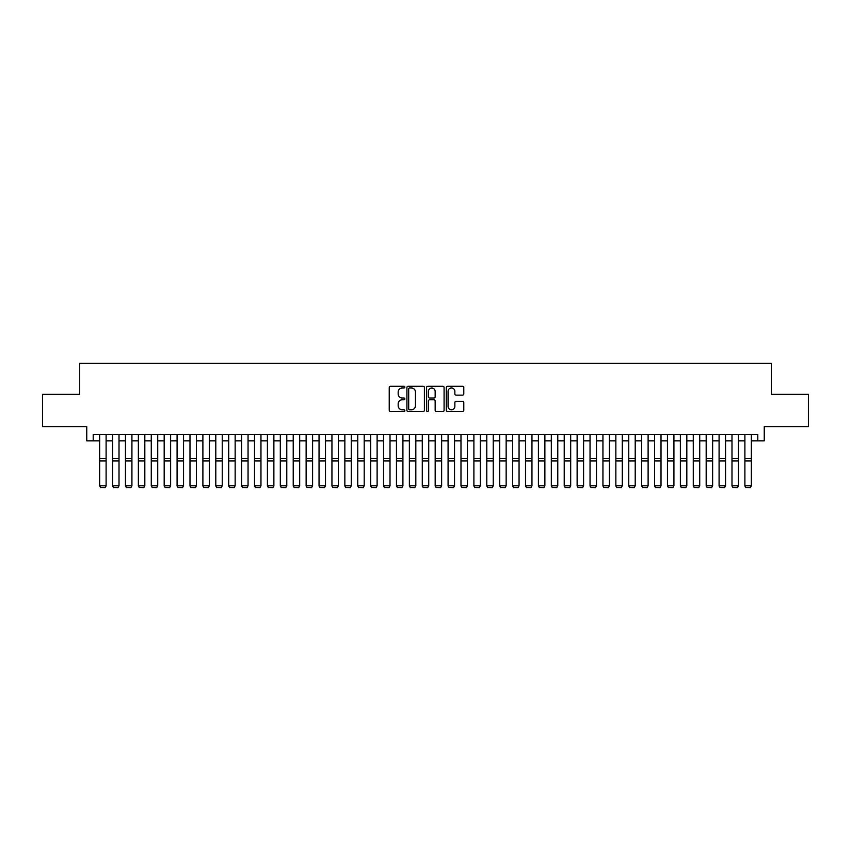 <?xml version="1.0" encoding="UTF-8"?>
<svg xmlns="http://www.w3.org/2000/svg" width="851" height="851" viewBox="0 0 851 851"><rect width="100%" height="100%" fill="white"/><g stroke="black" fill="none" stroke-linecap="round" stroke-linejoin="round"><path stroke-width="1.28" d="M404.853 387.109A0.883 0.883 0 0 0 403.97 386.216L390.503 386.216A1.266 1.266 0 0 0 389.237 387.482L389.237 410.288A1.266 1.266 0 0 0 390.503 411.554L403.97 411.554A0.883 0.883 0 0 0 404.853 410.671A0.883 0.883 0 0 0 403.97 409.778L402.225 409.778A4.053 4.053 0 0 1 398.172 405.725L398.172 403.831A4.053 4.053 0 0 1 402.225 399.768L403.97 399.768A0.883 0.883 0 0 0 404.853 398.885A0.883 0.883 0 0 0 403.97 398.002L402.225 398.002A4.053 4.053 0 0 1 398.172 393.949L398.172 392.045A4.053 4.053 0 0 1 402.225 387.992L403.97 387.992A0.883 0.883 0 0 0 404.853 387.109M462.519 395.151A1.266 1.266 0 0 0 463.784 393.885L463.784 387.482A1.266 1.266 0 0 0 462.519 386.216L447.573 386.216A1.266 1.266 0 0 0 446.307 387.482L446.307 410.288A1.266 1.266 0 0 0 447.573 411.554L462.519 411.554A1.266 1.266 0 0 0 463.784 410.288L463.784 402.555A1.266 1.266 0 0 0 462.519 401.289L456.125 401.289A1.266 1.266 0 0 0 454.86 402.555L454.86 406.395A3.393 3.393 0 0 1 451.466 409.778A3.393 3.393 0 0 1 448.083 406.395L448.083 391.386A3.393 3.393 0 0 1 451.466 387.992A3.393 3.393 0 0 1 454.86 391.386L454.86 393.885A1.266 1.266 0 0 0 456.125 395.151L462.519 395.151M93.206 440.829L93.206 434.372L757.794 434.372L757.794 440.829L764.251 440.829L764.251 426.628L808.45 426.628L808.45 394.375L771.346 394.375L771.346 363.398L79.654 363.398L79.654 394.375L42.55 394.375L42.55 426.628L86.749 426.628L86.749 440.829L99.652 440.829M424.394 387.482A1.266 1.266 0 0 0 423.128 386.216L408.182 386.216A1.266 1.266 0 0 0 406.916 387.482L406.916 410.288A1.266 1.266 0 0 0 408.182 411.554L423.128 411.554A1.266 1.266 0 0 0 424.394 410.288L424.394 387.482M427.872 386.216L442.818 386.216A1.266 1.266 0 0 1 444.084 387.482L444.084 410.288A1.266 1.266 0 0 1 442.818 411.554L436.425 411.554A1.266 1.266 0 0 1 435.159 410.288L435.159 401.044A1.266 1.266 0 0 0 433.893 399.768L429.649 399.768A1.266 1.266 0 0 0 428.383 401.044L428.383 410.671A0.883 0.883 0 0 1 427.5 411.554A0.883 0.883 0 0 1 426.606 410.671L426.606 387.482A1.266 1.266 0 0 1 427.872 386.216M106.109 440.829L112.555 440.829M119.012 440.829L125.459 440.829M131.916 440.829L138.373 440.829M144.819 440.829L151.276 440.829M157.722 440.829L164.179 440.829M170.625 440.829L177.082 440.829M183.539 440.829L189.986 440.829M196.443 440.829L202.889 440.829M209.346 440.829L215.792 440.829M222.249 440.829L228.706 440.829M235.153 440.829L241.61 440.829M248.056 440.829L254.513 440.829M260.959 440.829L267.416 440.829M273.873 440.829L280.319 440.829M286.776 440.829L293.223 440.829M299.68 440.829L306.126 440.829M312.583 440.829L319.04 440.829M325.486 440.829L331.943 440.829M338.39 440.829L344.846 440.829M351.293 440.829L357.75 440.829M364.207 440.829L370.653 440.829M377.11 440.829L383.556 440.829M390.013 440.829L396.46 440.829M402.917 440.829L409.374 440.829M415.82 440.829L422.277 440.829M428.723 440.829L435.18 440.829M441.626 440.829L448.083 440.829M454.54 440.829L460.987 440.829M467.444 440.829L473.89 440.829M480.347 440.829L486.793 440.829M493.25 440.829L499.707 440.829M506.154 440.829L512.61 440.829M519.057 440.829L525.514 440.829M531.96 440.829L538.417 440.829M544.874 440.829L551.32 440.829M557.777 440.829L564.224 440.829M570.681 440.829L577.127 440.829M583.584 440.829L590.041 440.829M596.487 440.829L602.944 440.829M609.39 440.829L615.847 440.829M622.294 440.829L628.751 440.829M635.208 440.829L641.654 440.829M648.111 440.829L654.557 440.829M661.014 440.829L667.461 440.829M673.918 440.829L680.375 440.829M686.821 440.829L693.278 440.829M699.724 440.829L706.181 440.829M712.627 440.829L719.084 440.829M725.541 440.829L731.988 440.829M738.445 440.829L744.891 440.829M751.348 440.829L757.794 440.829M409.576 387.992A0.883 0.883 0 0 0 408.682 388.875L408.682 408.895A0.883 0.883 0 0 0 409.576 409.778L411.405 409.778A4.053 4.053 0 0 0 415.458 405.725L415.458 392.045A4.053 4.053 0 0 0 411.405 387.992L409.576 387.992M435.159 391.449A3.393 3.393 0 0 0 431.765 388.056A3.393 3.393 0 0 0 428.383 391.449L428.383 396.736A1.266 1.266 0 0 0 429.649 398.002L433.893 398.002A1.266 1.266 0 0 0 435.159 396.736L435.159 391.449M106.109 434.372L106.109 485.995L105.141 487.602L100.62 487.506L105.141 487.602M100.62 487.602L99.652 485.761L106.109 485.761L105.141 487.506M99.652 434.372L99.652 485.761L100.62 487.506M112.555 485.995L113.523 487.602L112.555 485.761L119.012 485.761L118.044 487.602L113.523 487.506L118.044 487.602M125.459 485.995L126.427 487.602L125.459 485.761L131.916 485.761L130.948 487.602L126.427 487.506L130.948 487.602M138.373 485.995L139.341 487.602L138.373 485.761L144.819 485.761L143.851 487.602L139.341 487.506L143.851 487.602M151.276 485.995L152.244 487.602L151.276 485.761L157.722 485.761L156.754 487.602L152.244 487.506L156.754 487.602M119.012 434.372L119.012 485.761L118.044 487.506M112.555 434.372L112.555 485.761L113.523 487.506M131.916 434.372L131.916 485.761L130.948 487.506M125.459 434.372L125.459 485.761L126.427 487.506M144.819 434.372L144.819 485.761L143.851 487.506M138.373 434.372L138.373 485.761L139.341 487.506M157.722 434.372L157.722 485.761L156.754 487.506M151.276 434.372L151.276 485.761L152.244 487.506M164.179 485.995L165.147 487.602L164.179 485.761L170.625 485.761L169.657 487.602L165.147 487.506L169.657 487.602M170.625 434.372L170.625 485.761L169.657 487.506M164.179 434.372L164.179 485.761L165.147 487.506M177.082 485.995L178.05 487.602L177.082 485.761L183.539 485.761L182.571 487.602L178.05 487.506L182.571 487.602M183.539 434.372L183.539 485.761L182.571 487.506M177.082 434.372L177.082 485.761L178.05 487.506M189.986 485.995L190.954 487.602L189.986 485.761L196.443 485.761L195.475 487.602L190.954 487.506L195.475 487.602M196.443 434.372L196.443 485.761L195.475 487.506M189.986 434.372L189.986 485.761L190.954 487.506M202.889 485.995L203.857 487.602L202.889 485.761L209.346 485.761L208.378 487.602L203.857 487.506L208.378 487.602M209.346 434.372L209.346 485.761L208.378 487.506M202.889 434.372L202.889 485.761L203.857 487.506M215.792 485.995L216.76 487.602L215.792 485.761L222.249 485.761L221.281 487.602L216.76 487.506L221.281 487.602M222.249 434.372L222.249 485.761L221.281 487.506M215.792 434.372L215.792 485.761L216.76 487.506M228.706 485.995L229.674 487.602L228.706 485.761L235.153 485.761L234.185 487.602L229.674 487.506L234.185 487.602M235.153 434.372L235.153 485.761L234.185 487.506M228.706 434.372L228.706 485.761L229.674 487.506M241.61 485.995L242.578 487.602L241.61 485.761L248.056 485.761L247.088 487.602L242.578 487.506L247.088 487.602M248.056 434.372L248.056 485.761L247.088 487.506M241.61 434.372L241.61 485.761L242.578 487.506M254.513 485.995L255.481 487.602L254.513 485.761L260.959 485.761L259.991 487.602L255.481 487.506L259.991 487.602M260.959 434.372L260.959 485.761L259.991 487.506M254.513 434.372L254.513 485.761L255.481 487.506M273.873 434.372L273.873 485.995L272.905 487.602L268.384 487.506L272.905 487.602M267.416 485.995L268.384 487.602L267.416 485.761L273.873 485.761L272.905 487.506M267.416 434.372L267.416 485.761L268.384 487.506M286.776 434.372L286.776 485.995L285.808 487.602L281.287 487.506L285.808 487.602M280.319 485.995L281.287 487.602L280.319 485.761L286.776 485.761L285.808 487.506M280.319 434.372L280.319 485.761L281.287 487.506M293.223 485.995L294.191 487.602L293.223 485.761L299.68 485.761L298.712 487.602L294.191 487.506L298.712 487.602M299.68 434.372L299.68 485.761L298.712 487.506M293.223 434.372L293.223 485.761L294.191 487.506M306.126 485.995L307.094 487.602L306.126 485.761L312.583 485.761L311.615 487.602L307.094 487.506L311.615 487.602M312.583 434.372L312.583 485.761L311.615 487.506M306.126 434.372L306.126 485.761L307.094 487.506M319.04 485.995L320.008 487.602L319.04 485.761L325.486 485.761L324.518 487.602L320.008 487.506L324.518 487.602M325.486 434.372L325.486 485.761L324.518 487.506M319.04 434.372L319.04 485.761L320.008 487.506M331.943 485.995L332.911 487.602L331.943 485.761L338.39 485.761L337.421 487.602L332.911 487.506L337.421 487.602M338.39 434.372L338.39 485.761L337.421 487.506M331.943 434.372L331.943 485.761L332.911 487.506M344.846 485.995L345.814 487.602L344.846 485.761L351.293 485.761L350.325 487.602L345.814 487.506L350.325 487.602M351.293 434.372L351.293 485.761L350.325 487.506M344.846 434.372L344.846 485.761L345.814 487.506M357.75 485.995L358.718 487.602L357.75 485.761L364.207 485.761L363.239 487.602L358.718 487.506L363.239 487.602M364.207 434.372L364.207 485.761L363.239 487.506M357.75 434.372L357.75 485.761L358.718 487.506M370.653 485.995L371.621 487.602L370.653 485.761L377.11 485.761L376.142 487.602L371.621 487.506L376.142 487.602M377.11 434.372L377.11 485.761L376.142 487.506M370.653 434.372L370.653 485.761L371.621 487.506M383.556 485.995L384.524 487.602L383.556 485.761L390.013 485.761L389.045 487.602L384.524 487.506L389.045 487.602M390.013 434.372L390.013 485.761L389.045 487.506M383.556 434.372L383.556 485.761L384.524 487.506M396.46 485.995L397.428 487.602L396.46 485.761L402.917 485.761L401.949 487.602L397.428 487.506L401.949 487.602M409.374 485.995L410.342 487.602L409.374 485.761L415.82 485.761L414.852 487.602L410.342 487.506L414.852 487.602M422.277 485.995L423.245 487.602L422.277 485.761L428.723 485.761L427.755 487.602L423.245 487.506L427.755 487.602M402.917 434.372L402.917 485.761L401.949 487.506M396.46 434.372L396.46 485.761L397.428 487.506M415.82 434.372L415.82 485.761L414.852 487.506M409.374 434.372L409.374 485.761L410.342 487.506M428.723 434.372L428.723 485.761L427.755 487.506M422.277 434.372L422.277 485.761L423.245 487.506M435.18 485.995L436.148 487.602L435.18 485.761L441.626 485.761L440.658 487.602L436.148 487.506L440.658 487.602M441.626 434.372L441.626 485.761L440.658 487.506M435.18 434.372L435.18 485.761L436.148 487.506M448.083 485.995L449.051 487.602L448.083 485.761L454.54 485.761L453.572 487.602L449.051 487.506L453.572 487.602M454.54 434.372L454.54 485.761L453.572 487.506M448.083 434.372L448.083 485.761L449.051 487.506M460.987 485.995L461.955 487.602L460.987 485.761L467.444 485.761L466.476 487.602L461.955 487.506L466.476 487.602M467.444 434.372L467.444 485.761L466.476 487.506M460.987 434.372L460.987 485.761L461.955 487.506M473.89 485.995L474.858 487.602L473.89 485.761L480.347 485.761L479.379 487.602L474.858 487.506L479.379 487.602M480.347 434.372L480.347 485.761L479.379 487.506M473.89 434.372L473.89 485.761L474.858 487.506M486.793 485.995L487.761 487.602L486.793 485.761L493.25 485.761L492.282 487.602L487.761 487.506L492.282 487.602M499.707 485.995L500.675 487.602L499.707 485.761L506.154 485.761L505.186 487.602L500.675 487.506L505.186 487.602M512.61 485.995L513.578 487.602L512.61 485.761L519.057 485.761L518.089 487.602L513.578 487.506L518.089 487.602M493.25 434.372L493.25 485.761L492.282 487.506M486.793 434.372L486.793 485.761L487.761 487.506M506.154 434.372L506.154 485.761L505.186 487.506M499.707 434.372L499.707 485.761L500.675 487.506M519.057 434.372L519.057 485.761L518.089 487.506M512.61 434.372L512.61 485.761L513.578 487.506M525.514 485.995L526.482 487.602L525.514 485.761L531.96 485.761L530.992 487.602L526.482 487.506L530.992 487.602M531.96 434.372L531.96 485.761L530.992 487.506M525.514 434.372L525.514 485.761L526.482 487.506M538.417 485.995L539.385 487.602L538.417 485.761L544.874 485.761L543.906 487.602L539.385 487.506L543.906 487.602M544.874 434.372L544.874 485.761L543.906 487.506M538.417 434.372L538.417 485.761L539.385 487.506M551.32 485.995L552.288 487.602L551.32 485.761L557.777 485.761L556.809 487.602L552.288 487.506L556.809 487.602M557.777 434.372L557.777 485.761L556.809 487.506M551.32 434.372L551.32 485.761L552.288 487.506M564.224 485.995L565.192 487.602L564.224 485.761L570.681 485.761L569.713 487.602L565.192 487.506L569.713 487.602M570.681 434.372L570.681 485.761L569.713 487.506M564.224 434.372L564.224 485.761L565.192 487.506M577.127 485.995L578.095 487.602L577.127 485.761L583.584 485.761L582.616 487.602L578.095 487.506L582.616 487.602M583.584 434.372L583.584 485.761L582.616 487.506M577.127 434.372L577.127 485.761L578.095 487.506M590.041 485.995L591.009 487.602L590.041 485.761L596.487 485.761L595.519 487.602L591.009 487.506L595.519 487.602M596.487 434.372L596.487 485.761L595.519 487.506M590.041 434.372L590.041 485.761L591.009 487.506M602.944 485.995L603.912 487.602L602.944 485.761L609.39 485.761L608.422 487.602L603.912 487.506L608.422 487.602M609.39 434.372L609.39 485.761L608.422 487.506M602.944 434.372L602.944 485.761L603.912 487.506M615.847 485.995L616.815 487.602L615.847 485.761L622.294 485.761L621.326 487.602L616.815 487.506L621.326 487.602M622.294 434.372L622.294 485.761L621.326 487.506M615.847 434.372L615.847 485.761L616.815 487.506M628.751 485.995L629.719 487.602L628.751 485.761L635.208 485.761L634.24 487.602L629.719 487.506L634.24 487.602M635.208 434.372L635.208 485.761L634.24 487.506M628.751 434.372L628.751 485.761L629.719 487.506M641.654 485.995L642.622 487.602L641.654 485.761L648.111 485.761L647.143 487.602L642.622 487.506L647.143 487.602M648.111 434.372L648.111 485.761L647.143 487.506M641.654 434.372L641.654 485.761L642.622 487.506M654.557 485.995L655.525 487.602L654.557 485.761L661.014 485.761L660.046 487.602L655.525 487.506L660.046 487.602M661.014 434.372L661.014 485.761L660.046 487.506M654.557 434.372L654.557 485.761L655.525 487.506M667.461 485.995L668.429 487.602L667.461 485.761L673.918 485.761L672.95 487.602L668.429 487.506L672.95 487.602M673.918 434.372L673.918 485.761L672.95 487.506M667.461 434.372L667.461 485.761L668.429 487.506M680.375 485.995L681.343 487.602L680.375 485.761L686.821 485.761L685.853 487.602L681.343 487.506L685.853 487.602M686.821 434.372L686.821 485.761L685.853 487.506M680.375 434.372L680.375 485.761L681.343 487.506M693.278 485.995L694.246 487.602L693.278 485.761L699.724 485.761L698.756 487.602L694.246 487.506L698.756 487.602M699.724 434.372L699.724 485.761L698.756 487.506M693.278 434.372L693.278 485.761L694.246 487.506M706.181 485.995L707.149 487.602L706.181 485.761L712.627 485.761L711.659 487.602L707.149 487.506L711.659 487.602M712.627 434.372L712.627 485.761L711.659 487.506M706.181 434.372L706.181 485.761L707.149 487.506M719.084 485.995L720.052 487.602L719.084 485.761L725.541 485.761L724.573 487.602L720.052 487.506L724.573 487.602M725.541 434.372L725.541 485.761L724.573 487.506M719.084 434.372L719.084 485.761L720.052 487.506M731.988 485.995L732.956 487.602L731.988 485.761L738.445 485.761L737.477 487.602L732.956 487.506L737.477 487.602M738.445 434.372L738.445 485.761L737.477 487.506M731.988 434.372L731.988 485.761L732.956 487.506M744.891 485.995L745.859 487.602L744.891 485.761L751.348 485.761L750.38 487.602L745.859 487.506L750.38 487.602M751.348 434.372L751.348 485.761L750.38 487.506M744.891 434.372L744.891 485.761L745.859 487.506M106.109 458.466L99.652 458.466M106.109 460.912L99.652 460.912M119.012 458.466L112.555 458.466M119.012 460.912L112.555 460.912M131.916 458.466L125.459 458.466M131.916 460.912L125.459 460.912M144.819 458.466L138.373 458.466M144.819 460.912L138.373 460.912M157.722 458.466L151.276 458.466M157.722 460.912L151.276 460.912M170.625 458.466L164.179 458.466M170.625 460.912L164.179 460.912M183.539 458.466L177.082 458.466M183.539 460.912L177.082 460.912M196.443 458.466L189.986 458.466M196.443 460.912L189.986 460.912M209.346 458.466L202.889 458.466M209.346 460.912L202.889 460.912M222.249 458.466L215.792 458.466M222.249 460.912L215.792 460.912M235.153 458.466L228.706 458.466M235.153 460.912L228.706 460.912M248.056 458.466L241.61 458.466M248.056 460.912L241.61 460.912M260.959 458.466L254.513 458.466M260.959 460.912L254.513 460.912M273.873 458.466L267.416 458.466M273.873 460.912L267.416 460.912M286.776 458.466L280.319 458.466M286.776 460.912L280.319 460.912M299.68 458.466L293.223 458.466M299.68 460.912L293.223 460.912M312.583 458.466L306.126 458.466M312.583 460.912L306.126 460.912M325.486 458.466L319.04 458.466M325.486 460.912L319.04 460.912M338.39 458.466L331.943 458.466M338.39 460.912L331.943 460.912M351.293 458.466L344.846 458.466M351.293 460.912L344.846 460.912M364.207 458.466L357.75 458.466M364.207 460.912L357.75 460.912M377.11 458.466L370.653 458.466M377.11 460.912L370.653 460.912M390.013 458.466L383.556 458.466M390.013 460.912L383.556 460.912M402.917 458.466L396.46 458.466M402.917 460.912L396.46 460.912M415.82 458.466L409.374 458.466M415.82 460.912L409.374 460.912M428.723 458.466L422.277 458.466M428.723 460.912L422.277 460.912M441.626 458.466L435.18 458.466M441.626 460.912L435.18 460.912M454.54 458.466L448.083 458.466M454.54 460.912L448.083 460.912M467.444 458.466L460.987 458.466M467.444 460.912L460.987 460.912M480.347 458.466L473.89 458.466M480.347 460.912L473.89 460.912M493.25 458.466L486.793 458.466M493.25 460.912L486.793 460.912M506.154 458.466L499.707 458.466M506.154 460.912L499.707 460.912M519.057 458.466L512.61 458.466M519.057 460.912L512.61 460.912M531.96 458.466L525.514 458.466M531.96 460.912L525.514 460.912M544.874 458.466L538.417 458.466M544.874 460.912L538.417 460.912M557.777 458.466L551.32 458.466M557.777 460.912L551.32 460.912M570.681 458.466L564.224 458.466M570.681 460.912L564.224 460.912M583.584 458.466L577.127 458.466M583.584 460.912L577.127 460.912M596.487 458.466L590.041 458.466M596.487 460.912L590.041 460.912M609.39 458.466L602.944 458.466M609.39 460.912L602.944 460.912M622.294 458.466L615.847 458.466M622.294 460.912L615.847 460.912M635.208 458.466L628.751 458.466M635.208 460.912L628.751 460.912M648.111 458.466L641.654 458.466M648.111 460.912L641.654 460.912M661.014 458.466L654.557 458.466M661.014 460.912L654.557 460.912M673.918 458.466L667.461 458.466M673.918 460.912L667.461 460.912M686.821 458.466L680.375 458.466M686.821 460.912L680.375 460.912M699.724 458.466L693.278 458.466M699.724 460.912L693.278 460.912M712.627 458.466L706.181 458.466M712.627 460.912L706.181 460.912M725.541 458.466L719.084 458.466M725.541 460.912L719.084 460.912M738.445 458.466L731.988 458.466M738.445 460.912L731.988 460.912M751.348 458.466L744.891 458.466M751.348 460.912L744.891 460.912"/></g></svg>
